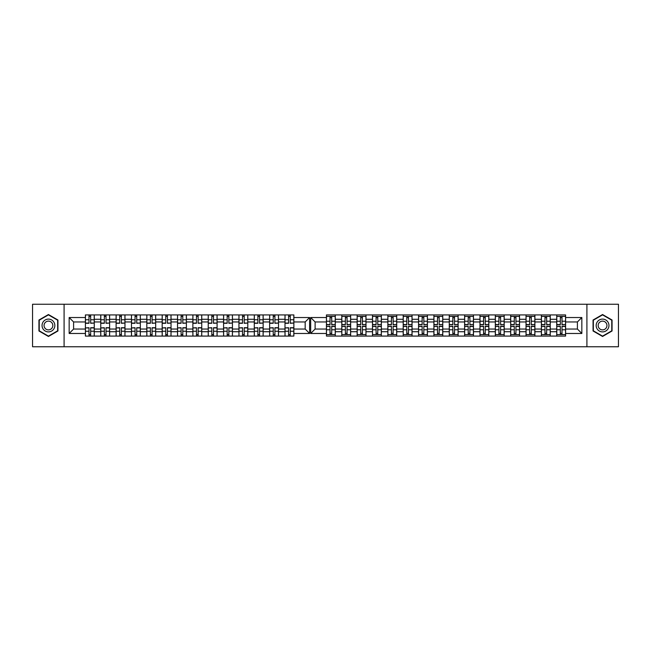 <?xml version="1.0" encoding="UTF-8"?>
<svg xmlns="http://www.w3.org/2000/svg" width="651" height="651" viewBox="0 0 651 651"><rect width="100%" height="100%" fill="white"/><g stroke="black" fill="none" stroke-linecap="round" stroke-linejoin="round"><path stroke-width="0.98" d="M586.909 346.755L618.45 346.755L618.45 304.245L32.55 304.245L32.55 346.755L586.909 346.755L586.909 304.245M550.241 331.725L556.743 331.725L556.743 319.275L550.241 319.275L550.241 336.079M556.743 331.725L556.743 336.079M556.743 314.921L556.743 319.275M541.388 336.079L541.388 314.921M550.241 314.921L550.241 319.275M335.289 314.921L335.289 336.079M341.791 336.079L341.791 314.921M350.645 314.921L350.645 336.079M357.139 336.079L357.139 314.921M366 314.921L366 336.079M372.494 336.079L372.494 314.921M381.356 314.921L381.356 336.079M387.85 336.079L387.85 314.921M396.711 314.921L396.711 336.079M403.205 336.079L403.205 314.921M412.059 314.921L412.059 336.079M418.56 336.079L418.56 314.921M427.414 314.921L427.414 336.079M433.908 336.079L433.908 314.921M442.77 314.921L442.77 336.079M449.263 336.079L449.263 314.921M458.125 314.921L458.125 336.079M464.619 336.079L464.619 314.921M473.472 314.921L473.472 336.079M479.974 336.079L479.974 314.921M488.828 314.921L488.828 336.079M495.321 336.079L495.321 314.921M504.183 314.921L504.183 336.079M510.677 336.079L510.677 314.921M519.539 314.921L519.539 336.079M526.032 336.079L526.032 314.921M534.894 314.921L534.894 336.079M526.032 319.275L519.539 319.275M510.677 319.275L504.183 319.275M495.321 319.275L488.828 319.275M479.974 319.275L473.472 319.275M464.619 319.275L458.125 319.275M449.263 319.275L442.77 319.275M433.908 319.275L427.414 319.275M418.56 319.275L412.059 319.275M403.205 319.275L396.711 319.275M387.85 319.275L381.356 319.275M372.494 319.275L366 319.275M357.139 319.275L350.645 319.275M341.791 319.275L335.289 319.275M541.388 319.275L534.894 319.275M526.032 329.04L519.539 329.04M510.677 329.04L504.183 329.04M495.321 329.04L488.828 329.04M479.974 329.04L473.472 329.04M464.619 329.04L458.125 329.04M449.263 329.04L442.77 329.04M433.908 329.04L427.414 329.04M418.56 329.04L412.059 329.04M403.205 329.04L396.711 329.04M387.85 329.04L381.356 329.04M372.494 329.04L366 329.04M357.139 329.04L350.645 329.04M341.791 329.04L335.289 329.04M519.539 331.725L526.032 331.725M504.183 331.725L510.677 331.725M488.828 331.725L495.321 331.725M473.472 331.725L479.974 331.725M458.125 331.725L464.619 331.725M442.77 331.725L449.263 331.725M427.414 331.725L433.908 331.725M412.059 331.725L418.56 331.725M396.711 331.725L403.205 331.725M381.356 331.725L387.85 331.725M366 331.725L372.494 331.725M350.645 331.725L357.139 331.725M335.289 331.725L341.791 331.725M541.388 329.04L534.894 329.04M534.894 331.725L541.388 331.725M556.743 329.04L550.241 329.04M315.117 329.04L326.436 329.04L326.436 336.079L565.597 336.079L565.597 329.04L577.404 329.04L577.404 321.96L565.597 321.96L565.597 314.921L326.436 314.921L326.436 321.96L315.117 321.96L315.117 329.04L310.69 333.475L310.69 317.525L326.436 317.525M526.032 321.96L519.539 321.96M510.677 321.96L504.183 321.96M495.321 321.96L488.828 321.96M479.974 321.96L473.472 321.96M464.619 321.96L458.125 321.96M449.263 321.96L442.77 321.96M433.908 321.96L427.414 321.96M418.56 321.96L412.059 321.96M403.205 321.96L396.711 321.96M387.85 321.96L381.356 321.96M372.494 321.96L366 321.96M357.139 321.96L350.645 321.96M341.791 321.96L335.289 321.96M326.436 321.96L326.436 329.04M541.388 321.96L534.894 321.96M565.597 334.606L556.743 334.606M556.743 316.394L565.597 316.394M556.743 321.96L550.241 321.96M285 336.079L285 314.921M278.506 314.921L278.506 336.079M269.644 336.079L269.644 314.921M263.15 314.921L263.15 336.079M254.289 336.079L254.289 314.921M247.795 314.921L247.795 336.079M238.941 336.079L238.941 314.921M232.44 314.921L232.44 336.079M223.586 336.079L223.586 314.921M217.092 314.921L217.092 336.079M208.23 336.079L208.23 314.921M201.737 314.921L201.737 336.079M192.875 336.079L192.875 314.921M186.381 314.921L186.381 336.079M177.528 336.079L177.528 314.921M171.026 314.921L171.026 336.079M162.172 336.079L162.172 314.921M155.679 314.921L155.679 336.079M146.817 336.079L146.817 314.921M140.323 314.921L140.323 336.079M131.461 336.079L131.461 314.921M124.968 314.921L124.968 336.079M116.106 336.079L116.106 314.921M109.612 314.921L109.612 336.079M100.759 336.079L100.759 314.921M100.759 319.275L94.257 319.275L94.257 331.725L100.759 331.725M94.257 319.275L94.257 314.921M94.257 336.079L94.257 331.725M131.461 319.275L124.968 319.275M146.817 319.275L140.323 319.275M162.172 319.275L155.679 319.275M177.528 319.275L171.026 319.275M192.875 319.275L186.381 319.275M208.23 319.275L201.737 319.275M223.586 319.275L217.092 319.275M238.941 319.275L232.44 319.275M254.289 319.275L247.795 319.275M269.644 319.275L263.15 319.275M285 319.275L278.506 319.275M116.106 319.275L109.612 319.275M131.461 329.04L124.968 329.04M146.817 329.04L140.323 329.04M162.172 329.04L155.679 329.04M177.528 329.04L171.026 329.04M192.875 329.04L186.381 329.04M208.23 329.04L201.737 329.04M223.586 329.04L217.092 329.04M238.941 329.04L232.44 329.04M254.289 329.04L247.795 329.04M269.644 329.04L263.15 329.04M285 329.04L278.506 329.04M124.968 331.725L131.461 331.725M140.323 331.725L146.817 331.725M155.679 331.725L162.172 331.725M171.026 331.725L177.528 331.725M186.381 331.725L192.875 331.725M201.737 331.725L208.23 331.725M217.092 331.725L223.586 331.725M232.44 331.725L238.941 331.725M247.795 331.725L254.289 331.725M263.15 331.725L269.644 331.725M278.506 331.725L285 331.725M116.106 329.04L109.612 329.04M109.612 331.725L116.106 331.725M100.759 329.04L94.257 329.04M293.861 321.96L293.861 314.921L85.403 314.921L85.403 321.96L73.596 321.96L73.596 329.04L85.403 329.04L85.403 336.079L293.861 336.079L293.861 329.04L305.173 329.04L305.173 321.96L293.861 321.96L293.861 329.04M121.379 334.606L119.703 334.606M119.703 316.394L121.379 316.394M135.058 316.394L136.726 316.394M136.726 334.606L135.058 334.606M152.082 334.606L150.405 334.606M150.405 316.394L152.082 316.394M167.437 334.606L165.761 334.606M165.761 316.394L167.437 316.394M181.116 316.394L182.793 316.394M182.793 334.606L181.116 334.606M196.472 316.394L198.14 316.394M198.14 334.606L196.472 334.606M213.495 334.606L211.827 334.606M211.827 316.394L213.495 316.394M227.175 316.394L228.851 316.394M228.851 334.606L227.175 334.606M244.206 334.606L242.53 334.606M242.53 316.394L244.206 316.394M259.562 334.606L257.886 334.606M257.886 316.394L259.562 316.394M274.909 334.606L273.241 334.606M273.241 316.394L274.909 316.394M290.265 334.606L288.588 334.606M288.588 316.394L290.265 316.394M104.347 316.394L106.023 316.394M106.023 334.606L104.347 334.606M131.461 321.96L124.968 321.96M146.817 321.96L140.323 321.96M162.172 321.96L155.679 321.96M177.528 321.96L171.026 321.96M192.875 321.96L186.381 321.96M208.23 321.96L201.737 321.96M223.586 321.96L217.092 321.96M238.941 321.96L232.44 321.96M254.289 321.96L247.795 321.96M269.644 321.96L263.15 321.96M285 321.96L278.506 321.96M116.106 321.96L109.612 321.96M85.403 329.04L85.403 321.96M88.992 316.394L90.668 316.394M90.668 334.606L88.992 334.606M100.759 321.96L94.257 321.96M565.597 317.525L581.839 317.525L581.839 333.475L565.597 333.475M326.436 333.475L310.69 333.475M293.861 317.525L309.607 317.525L309.607 333.475L293.861 333.475M85.403 333.475L69.161 333.475L69.161 317.525L85.403 317.525M64.091 346.755L64.091 304.245M48.443 336.469L57.939 330.985L57.939 320.015L48.443 314.531L38.946 320.015L38.946 330.985L48.443 336.469M602.557 336.469L612.054 330.985L612.054 320.015L602.557 314.531L593.061 320.015L593.061 330.985L602.557 336.469M565.597 329.04L565.597 321.96M309.607 317.525L305.173 321.96M309.607 333.475L305.173 329.04M73.596 321.96L69.161 317.525M73.596 329.04L69.161 333.475M550.241 334.606L541.388 334.606M541.388 316.394L550.241 316.394M335.289 334.606L326.436 334.606M326.436 316.394L335.289 316.394M350.645 334.606L341.791 334.606M341.791 316.394L350.645 316.394M366 334.606L357.139 334.606M357.139 316.394L366 316.394M381.356 334.606L372.494 334.606M372.494 316.394L381.356 316.394M396.711 334.606L387.85 334.606M387.85 316.394L396.711 316.394M412.059 334.606L403.205 334.606M403.205 316.394L412.059 316.394M427.414 334.606L418.56 334.606M418.56 316.394L427.414 316.394M442.77 334.606L433.908 334.606M433.908 316.394L442.77 316.394M458.125 334.606L449.263 334.606M449.263 316.394L458.125 316.394M464.619 316.394L473.472 316.394M473.472 334.606L464.619 334.606M488.828 334.606L479.974 334.606M479.974 316.394L488.828 316.394M504.183 334.606L495.321 334.606M495.321 316.394L504.183 316.394M519.539 334.606L510.677 334.606M510.677 316.394L519.539 316.394M534.894 334.606L526.032 334.606M526.032 316.394L534.894 316.394M581.839 317.525L577.404 321.96M581.839 333.475L577.404 329.04M315.117 321.96L310.69 317.525M90.668 323.075L94.208 323.075L90.668 323.287L90.668 314.921M94.208 323.075L94.208 314.921M88.992 316.199L90.668 316.199M85.452 314.921L85.452 323.287L88.992 323.287L88.992 314.921M331.701 324.556L335.241 324.556L331.701 324.759L331.701 316.394M335.241 324.556L335.241 316.394M330.024 317.672L331.701 317.672M326.485 316.394L326.485 324.759L330.024 324.759L330.024 316.394M106.023 323.075L109.563 323.075L106.023 323.287L106.023 314.921M109.563 323.075L109.563 314.921M104.347 316.199L106.023 316.199M100.807 314.921L100.807 323.287L104.347 323.287L104.347 314.921M121.379 323.075L124.919 323.075L121.379 323.287L121.379 314.921M124.919 323.075L124.919 314.921M119.703 316.199L121.379 316.199M116.155 314.921L116.155 323.287L119.703 323.287L119.703 314.921M136.726 323.075L140.274 323.075L136.726 323.287L136.726 314.921M140.274 323.075L140.274 314.921M135.058 316.199L136.726 316.199M131.51 314.921L131.51 323.287L135.058 323.287L135.058 314.921M152.082 323.075L155.622 323.075L152.082 323.287L152.082 314.921M155.622 323.075L155.622 314.921M150.405 316.199L152.082 316.199M146.866 314.921L146.866 323.287L150.405 323.287L150.405 314.921M167.437 323.075L170.977 323.075L167.437 323.287L167.437 314.921M170.977 323.075L170.977 314.921M165.761 316.199L167.437 316.199M162.221 314.921L162.221 323.287L165.761 323.287L165.761 314.921M182.793 323.075L186.332 323.075L182.793 323.287L182.793 314.921M186.332 323.075L186.332 314.921M181.116 316.199L182.793 316.199M177.577 314.921L177.577 323.287L181.116 323.287L181.116 314.921M198.14 323.075L201.688 323.075L198.14 323.287L198.14 314.921M201.688 323.075L201.688 314.921M196.472 316.199L198.14 316.199M192.924 314.921L192.924 323.287L196.472 323.287L196.472 314.921M213.495 323.075L217.043 323.075L213.495 323.287L213.495 314.921M217.043 323.075L217.043 314.921M211.827 316.199L213.495 316.199M208.279 314.921L208.279 323.287L211.827 323.287L211.827 314.921M228.851 323.075L232.391 323.075L228.851 323.287L228.851 314.921M232.391 323.075L232.391 314.921M227.175 316.199L228.851 316.199M223.635 314.921L223.635 323.287L227.175 323.287L227.175 314.921M244.206 323.075L247.746 323.075L244.206 323.287L244.206 314.921M247.746 323.075L247.746 314.921M242.53 316.199L244.206 316.199M238.99 314.921L238.99 323.287L242.53 323.287L242.53 314.921M259.562 323.075L263.102 323.075L259.562 323.287L259.562 314.921M263.102 323.075L263.102 314.921M257.886 316.199L259.562 316.199M254.346 314.921L254.346 323.287L257.886 323.287L257.886 314.921M274.909 323.075L278.457 323.075L274.909 323.287L274.909 314.921M278.457 323.075L278.457 314.921M273.241 316.199L274.909 316.199M269.693 314.921L269.693 323.287L273.241 323.287L273.241 314.921M290.265 323.075L293.804 323.075L290.265 323.287L290.265 314.921M293.804 323.075L293.804 314.921M288.588 316.199L290.265 316.199M285.048 314.921L285.048 323.287L288.588 323.287L288.588 314.921M347.056 324.556L350.596 324.556L347.056 324.759L347.056 316.394M350.596 324.556L350.596 316.394M345.38 317.672L347.056 317.672M341.84 316.394L341.84 324.759L345.38 324.759L345.38 316.394M362.412 324.556L365.952 324.556L362.412 324.759L362.412 316.394M365.952 324.556L365.952 316.394M360.735 317.672L362.412 317.672M357.196 316.394L357.196 324.759L360.735 324.759L360.735 316.394M377.759 324.556L381.307 324.556L377.759 324.759L377.759 316.394M381.307 324.556L381.307 316.394M376.091 317.672L377.759 317.672M372.543 316.394L372.543 324.759L376.091 324.759L376.091 316.394M393.114 324.556L396.654 324.556L393.114 324.759L393.114 316.394M396.654 324.556L396.654 316.394M391.438 317.672L393.114 317.672M387.898 316.394L387.898 324.759L391.438 324.759L391.438 316.394M408.47 324.556L412.01 324.556L408.47 324.759L408.47 316.394M412.01 324.556L412.01 316.394M406.794 317.672L408.47 317.672M403.254 316.394L403.254 324.759L406.794 324.759L406.794 316.394M423.825 324.556L427.365 324.556L423.825 324.759L423.825 316.394M427.365 324.556L427.365 316.394M422.149 317.672L423.825 317.672M418.609 316.394L418.609 324.759L422.149 324.759L422.149 316.394M439.173 324.556L442.721 324.556L439.173 324.759L439.173 316.394M442.721 324.556L442.721 316.394M437.505 317.672L439.173 317.672M433.957 316.394L433.957 324.759L437.505 324.759L437.505 316.394M454.528 324.556L458.076 324.556L454.528 324.759L454.528 316.394M458.076 324.556L458.076 316.394M452.86 317.672L454.528 317.672M449.312 316.394L449.312 324.759L452.86 324.759L452.86 316.394M469.884 324.556L473.423 324.556L469.884 324.759L469.884 316.394M473.423 324.556L473.423 316.394M468.207 317.672L469.884 317.672M464.668 316.394L464.668 324.759L468.207 324.759L468.207 316.394M485.239 324.556L488.779 324.556L485.239 324.759L485.239 316.394M488.779 324.556L488.779 316.394M483.563 317.672L485.239 317.672M480.023 316.394L480.023 324.759L483.563 324.759L483.563 316.394M500.595 324.556L504.134 324.556L500.595 324.759L500.595 316.394M504.134 324.556L504.134 316.394M498.918 317.672L500.595 317.672M495.378 316.394L495.378 324.759L498.918 324.759L498.918 316.394M515.942 324.556L519.49 324.556L515.942 324.759L515.942 316.394M519.49 324.556L519.49 316.394M514.274 317.672L515.942 317.672M510.726 316.394L510.726 324.759L514.274 324.759L514.274 316.394M531.297 324.556L534.845 324.556L531.297 324.759L531.297 316.394M534.845 324.556L534.845 316.394M529.621 317.672L531.297 317.672M526.081 316.394L526.081 324.759L529.621 324.759L529.621 316.394M546.653 324.556L550.193 324.556L546.653 324.759L546.653 316.394M550.193 324.556L550.193 316.394M544.977 317.672L546.653 317.672M541.437 316.394L541.437 324.759L544.977 324.759L544.977 316.394M562.008 324.556L565.548 324.556L562.008 324.759L562.008 316.394M565.548 324.556L565.548 316.394M560.332 317.672L562.008 317.672M556.792 316.394L556.792 324.759L560.332 324.759L560.332 316.394M88.992 327.925L85.452 327.925L88.992 327.713L88.992 336.079M85.452 327.925L85.452 336.079M90.668 334.801L88.992 334.801M94.208 336.079L94.208 327.713L90.668 327.713L90.668 336.079M330.024 326.444L326.485 326.444L330.024 326.241L330.024 334.606M326.485 326.444L326.485 334.606M331.701 333.328L330.024 333.328M335.241 334.606L335.241 326.241L331.701 326.241L331.701 334.606M104.347 327.925L100.807 327.925L104.347 327.713L104.347 336.079M100.807 327.925L100.807 336.079M106.023 334.801L104.347 334.801M109.563 336.079L109.563 327.713L106.023 327.713L106.023 336.079M119.703 327.925L116.155 327.925L119.703 327.713L119.703 336.079M116.155 327.925L116.155 336.079M121.379 334.801L119.703 334.801M124.919 336.079L124.919 327.713L121.379 327.713L121.379 336.079M135.058 327.925L131.51 327.925L135.058 327.713L135.058 336.079M131.51 327.925L131.51 336.079M136.726 334.801L135.058 334.801M140.274 336.079L140.274 327.713L136.726 327.713L136.726 336.079M150.405 327.925L146.866 327.925L150.405 327.713L150.405 336.079M146.866 327.925L146.866 336.079M152.082 334.801L150.405 334.801M155.622 336.079L155.622 327.713L152.082 327.713L152.082 336.079M165.761 327.925L162.221 327.925L165.761 327.713L165.761 336.079M162.221 327.925L162.221 336.079M167.437 334.801L165.761 334.801M170.977 336.079L170.977 327.713L167.437 327.713L167.437 336.079M181.116 327.925L177.577 327.925L181.116 327.713L181.116 336.079M177.577 327.925L177.577 336.079M182.793 334.801L181.116 334.801M186.332 336.079L186.332 327.713L182.793 327.713L182.793 336.079M196.472 327.925L192.924 327.925L196.472 327.713L196.472 336.079M192.924 327.925L192.924 336.079M198.14 334.801L196.472 334.801M201.688 336.079L201.688 327.713L198.14 327.713L198.14 336.079M211.827 327.925L208.279 327.925L211.827 327.713L211.827 336.079M208.279 327.925L208.279 336.079M213.495 334.801L211.827 334.801M217.043 336.079L217.043 327.713L213.495 327.713L213.495 336.079M227.175 327.925L223.635 327.925L227.175 327.713L227.175 336.079M223.635 327.925L223.635 336.079M228.851 334.801L227.175 334.801M232.391 336.079L232.391 327.713L228.851 327.713L228.851 336.079M242.53 327.925L238.99 327.925L242.53 327.713L242.53 336.079M238.99 327.925L238.99 336.079M244.206 334.801L242.53 334.801M247.746 336.079L247.746 327.713L244.206 327.713L244.206 336.079M257.886 327.925L254.346 327.925L257.886 327.713L257.886 336.079M254.346 327.925L254.346 336.079M259.562 334.801L257.886 334.801M263.102 336.079L263.102 327.713L259.562 327.713L259.562 336.079M273.241 327.925L269.693 327.925L273.241 327.713L273.241 336.079M269.693 327.925L269.693 336.079M274.909 334.801L273.241 334.801M278.457 336.079L278.457 327.713L274.909 327.713L274.909 336.079M288.588 327.925L285.048 327.925L288.588 327.713L288.588 336.079M285.048 327.925L285.048 336.079M290.265 334.801L288.588 334.801M293.804 336.079L293.804 327.713L290.265 327.713L290.265 336.079M345.38 326.444L341.84 326.444L345.38 326.241L345.38 334.606M341.84 326.444L341.84 334.606M347.056 333.328L345.38 333.328M350.596 334.606L350.596 326.241L347.056 326.241L347.056 334.606M360.735 326.444L357.196 326.444L360.735 326.241L360.735 334.606M357.196 326.444L357.196 334.606M362.412 333.328L360.735 333.328M365.952 334.606L365.952 326.241L362.412 326.241L362.412 334.606M376.091 326.444L372.543 326.444L376.091 326.241L376.091 334.606M372.543 326.444L372.543 334.606M377.759 333.328L376.091 333.328M381.307 334.606L381.307 326.241L377.759 326.241L377.759 334.606M391.438 326.444L387.898 326.444L391.438 326.241L391.438 334.606M387.898 326.444L387.898 334.606M393.114 333.328L391.438 333.328M396.654 334.606L396.654 326.241L393.114 326.241L393.114 334.606M406.794 326.444L403.254 326.444L406.794 326.241L406.794 334.606M403.254 326.444L403.254 334.606M408.47 333.328L406.794 333.328M412.01 334.606L412.01 326.241L408.47 326.241L408.47 334.606M422.149 326.444L418.609 326.444L422.149 326.241L422.149 334.606M418.609 326.444L418.609 334.606M423.825 333.328L422.149 333.328M427.365 334.606L427.365 326.241L423.825 326.241L423.825 334.606M437.505 326.444L433.957 326.444L437.505 326.241L437.505 334.606M433.957 326.444L433.957 334.606M439.173 333.328L437.505 333.328M442.721 334.606L442.721 326.241L439.173 326.241L439.173 334.606M452.86 326.444L449.312 326.444L452.86 326.241L452.86 334.606M449.312 326.444L449.312 334.606M454.528 333.328L452.86 333.328M458.076 334.606L458.076 326.241L454.528 326.241L454.528 334.606M468.207 326.444L464.668 326.444L468.207 326.241L468.207 334.606M464.668 326.444L464.668 334.606M469.884 333.328L468.207 333.328M473.423 334.606L473.423 326.241L469.884 326.241L469.884 334.606M483.563 326.444L480.023 326.444L483.563 326.241L483.563 334.606M480.023 326.444L480.023 334.606M485.239 333.328L483.563 333.328M488.779 334.606L488.779 326.241L485.239 326.241L485.239 334.606M498.918 326.444L495.378 326.444L498.918 326.241L498.918 334.606M495.378 326.444L495.378 334.606M500.595 333.328L498.918 333.328M504.134 334.606L504.134 326.241L500.595 326.241L500.595 334.606M514.274 326.444L510.726 326.444L514.274 326.241L514.274 334.606M510.726 326.444L510.726 334.606M515.942 333.328L514.274 333.328M519.49 334.606L519.49 326.241L515.942 326.241L515.942 334.606M529.621 326.444L526.081 326.444L529.621 326.241L529.621 334.606M526.081 326.444L526.081 334.606M531.297 333.328L529.621 333.328M534.845 334.606L534.845 326.241L531.297 326.241L531.297 334.606M544.977 326.444L541.437 326.444L544.977 326.241L544.977 334.606M541.437 326.444L541.437 334.606M546.653 333.328L544.977 333.328M550.193 334.606L550.193 326.241L546.653 326.241L546.653 334.606M560.332 326.444L556.792 326.444L560.332 326.241L560.332 334.606M556.792 326.444L556.792 334.606M562.008 333.328L560.332 333.328M565.548 334.606L565.548 326.241L562.008 326.241L562.008 334.606M48.443 319.104A6.396 6.396 0 0 0 42.046 325.5A6.396 6.396 0 0 0 48.443 331.896A6.396 6.396 0 0 0 54.839 325.5A6.396 6.396 0 0 0 48.443 319.104M48.443 321.122A4.378 4.378 0 0 0 44.065 325.5A4.378 4.378 0 0 0 48.443 329.878A4.378 4.378 0 0 0 52.829 325.5A4.378 4.378 0 0 0 48.443 321.122M57.646 330.814L48.443 336.128L39.239 330.814L39.239 320.186L48.443 314.872L57.646 320.186L57.646 330.814M602.557 331.896A6.396 6.396 0 0 0 608.954 325.5A6.396 6.396 0 0 0 602.557 319.104A6.396 6.396 0 0 0 596.161 325.5A6.396 6.396 0 0 0 602.557 331.896M602.557 329.878A4.378 4.378 0 0 0 606.935 325.5A4.378 4.378 0 0 0 602.557 321.122A4.378 4.378 0 0 0 598.171 325.5A4.378 4.378 0 0 0 602.557 329.878M593.354 320.186L602.557 314.872L611.761 320.186L611.761 330.814L602.557 336.128L593.354 330.814L593.354 320.186M90.668 319.755L94.208 319.755M85.452 323.075L88.992 323.075M85.452 319.755L88.992 319.755M331.701 321.228L335.241 321.228M326.485 324.556L330.024 324.556M326.485 321.228L330.024 321.228M106.023 319.755L109.563 319.755M100.807 323.075L104.347 323.075M100.807 319.755L104.347 319.755M121.379 319.755L124.919 319.755M116.155 323.075L119.703 323.075M116.155 319.755L119.703 319.755M136.726 319.755L140.274 319.755M131.51 323.075L135.058 323.075M131.51 319.755L135.058 319.755M152.082 319.755L155.622 319.755M146.866 323.075L150.405 323.075M146.866 319.755L150.405 319.755M167.437 319.755L170.977 319.755M162.221 323.075L165.761 323.075M162.221 319.755L165.761 319.755M182.793 319.755L186.332 319.755M177.577 323.075L181.116 323.075M177.577 319.755L181.116 319.755M198.14 319.755L201.688 319.755M192.924 323.075L196.472 323.075M192.924 319.755L196.472 319.755M213.495 319.755L217.043 319.755M208.279 323.075L211.827 323.075M208.279 319.755L211.827 319.755M228.851 319.755L232.391 319.755M223.635 323.075L227.175 323.075M223.635 319.755L227.175 319.755M244.206 319.755L247.746 319.755M238.99 323.075L242.53 323.075M238.99 319.755L242.53 319.755M259.562 319.755L263.102 319.755M254.346 323.075L257.886 323.075M254.346 319.755L257.886 319.755M274.909 319.755L278.457 319.755M269.693 323.075L273.241 323.075M269.693 319.755L273.241 319.755M290.265 319.755L293.804 319.755M285.048 323.075L288.588 323.075M285.048 319.755L288.588 319.755M347.056 321.228L350.596 321.228M341.84 324.556L345.38 324.556M341.84 321.228L345.38 321.228M362.412 321.228L365.952 321.228M357.196 324.556L360.735 324.556M357.196 321.228L360.735 321.228M377.759 321.228L381.307 321.228M372.543 324.556L376.091 324.556M372.543 321.228L376.091 321.228M393.114 321.228L396.654 321.228M387.898 324.556L391.438 324.556M387.898 321.228L391.438 321.228M408.47 321.228L412.01 321.228M403.254 324.556L406.794 324.556M403.254 321.228L406.794 321.228M423.825 321.228L427.365 321.228M418.609 324.556L422.149 324.556M418.609 321.228L422.149 321.228M439.173 321.228L442.721 321.228M433.957 324.556L437.505 324.556M433.957 321.228L437.505 321.228M454.528 321.228L458.076 321.228M449.312 324.556L452.86 324.556M449.312 321.228L452.86 321.228M469.884 321.228L473.423 321.228M464.668 324.556L468.207 324.556M464.668 321.228L468.207 321.228M485.239 321.228L488.779 321.228M480.023 324.556L483.563 324.556M480.023 321.228L483.563 321.228M500.595 321.228L504.134 321.228M495.378 324.556L498.918 324.556M495.378 321.228L498.918 321.228M515.942 321.228L519.49 321.228M510.726 324.556L514.274 324.556M510.726 321.228L514.274 321.228M531.297 321.228L534.845 321.228M526.081 324.556L529.621 324.556M526.081 321.228L529.621 321.228M546.653 321.228L550.193 321.228M541.437 324.556L544.977 324.556M541.437 321.228L544.977 321.228M562.008 321.228L565.548 321.228M556.792 324.556L560.332 324.556M556.792 321.228L560.332 321.228M88.992 331.245L85.452 331.245M94.208 327.925L90.668 327.925M94.208 331.245L90.668 331.245M330.024 329.772L326.485 329.772M335.241 326.444L331.701 326.444M335.241 329.772L331.701 329.772M104.347 331.245L100.807 331.245M109.563 327.925L106.023 327.925M109.563 331.245L106.023 331.245M119.703 331.245L116.155 331.245M124.919 327.925L121.379 327.925M124.919 331.245L121.379 331.245M135.058 331.245L131.51 331.245M140.274 327.925L136.726 327.925M140.274 331.245L136.726 331.245M150.405 331.245L146.866 331.245M155.622 327.925L152.082 327.925M155.622 331.245L152.082 331.245M165.761 331.245L162.221 331.245M170.977 327.925L167.437 327.925M170.977 331.245L167.437 331.245M181.116 331.245L177.577 331.245M186.332 327.925L182.793 327.925M186.332 331.245L182.793 331.245M196.472 331.245L192.924 331.245M201.688 327.925L198.14 327.925M201.688 331.245L198.14 331.245M211.827 331.245L208.279 331.245M217.043 327.925L213.495 327.925M217.043 331.245L213.495 331.245M227.175 331.245L223.635 331.245M232.391 327.925L228.851 327.925M232.391 331.245L228.851 331.245M242.53 331.245L238.99 331.245M247.746 327.925L244.206 327.925M247.746 331.245L244.206 331.245M257.886 331.245L254.346 331.245M263.102 327.925L259.562 327.925M263.102 331.245L259.562 331.245M273.241 331.245L269.693 331.245M278.457 327.925L274.909 327.925M278.457 331.245L274.909 331.245M288.588 331.245L285.048 331.245M293.804 327.925L290.265 327.925M293.804 331.245L290.265 331.245M345.38 329.772L341.84 329.772M350.596 326.444L347.056 326.444M350.596 329.772L347.056 329.772M360.735 329.772L357.196 329.772M365.952 326.444L362.412 326.444M365.952 329.772L362.412 329.772M376.091 329.772L372.543 329.772M381.307 326.444L377.759 326.444M381.307 329.772L377.759 329.772M391.438 329.772L387.898 329.772M396.654 326.444L393.114 326.444M396.654 329.772L393.114 329.772M406.794 329.772L403.254 329.772M412.01 326.444L408.47 326.444M412.01 329.772L408.47 329.772M422.149 329.772L418.609 329.772M427.365 326.444L423.825 326.444M427.365 329.772L423.825 329.772M437.505 329.772L433.957 329.772M442.721 326.444L439.173 326.444M442.721 329.772L439.173 329.772M452.86 329.772L449.312 329.772M458.076 326.444L454.528 326.444M458.076 329.772L454.528 329.772M468.207 329.772L464.668 329.772M473.423 326.444L469.884 326.444M473.423 329.772L469.884 329.772M483.563 329.772L480.023 329.772M488.779 326.444L485.239 326.444M488.779 329.772L485.239 329.772M498.918 329.772L495.378 329.772M504.134 326.444L500.595 326.444M504.134 329.772L500.595 329.772M514.274 329.772L510.726 329.772M519.49 326.444L515.942 326.444M519.49 329.772L515.942 329.772M529.621 329.772L526.081 329.772M534.845 326.444L531.297 326.444M534.845 329.772L531.297 329.772M544.977 329.772L541.437 329.772M550.193 326.444L546.653 326.444M550.193 329.772L546.653 329.772M560.332 329.772L556.792 329.772M565.548 326.444L562.008 326.444M565.548 329.772L562.008 329.772"/></g></svg>
